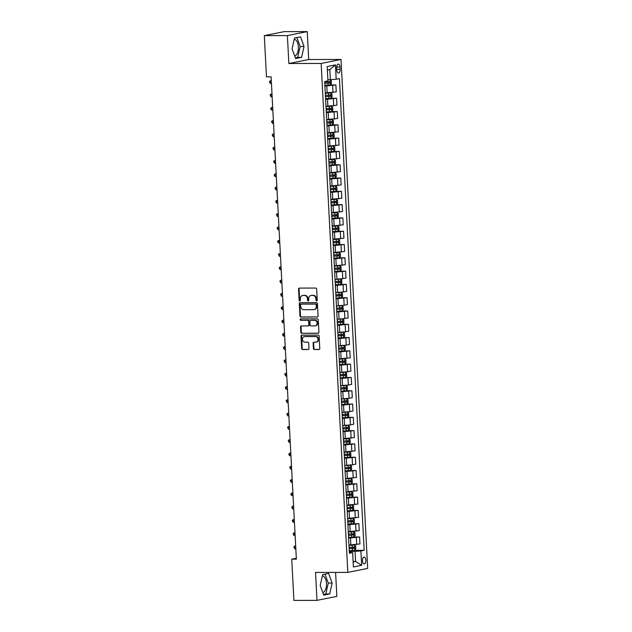 <?xml version="1.0" encoding="UTF-8"?>
<svg xmlns="http://www.w3.org/2000/svg" width="632" height="632" viewBox="0 0 632 632"><rect width="100%" height="100%" fill="white"/><g stroke="black" fill="none" stroke-linecap="round" stroke-linejoin="round"><path stroke-width="0.95" d="M316.64 300.927A0.735 0.632 -101.4 0 0 317.24 300.2L316.656 289.108A1.051 0.901 -101.4 0 0 315.7 288.066L299.394 288.089A1.051 0.901 -101.4 0 0 298.541 289.14L299.118 300.232A0.735 0.632 -101.4 0 0 300.39 300.224L300.311 298.794A3.357 2.884 -101.4 0 1 302.554 295.492A3.357 2.884 -101.4 0 1 303.036 295.444L304.395 295.444A3.357 2.884 -101.4 0 1 307.468 298.778L307.547 300.216A0.735 0.632 -101.4 0 0 308.811 300.216L308.74 298.778A3.357 2.884 -101.4 0 1 310.976 295.484A3.357 2.884 -101.4 0 1 311.465 295.428L312.824 295.428A3.357 2.884 -101.4 0 1 315.897 298.762L315.968 300.2A0.735 0.632 -101.4 0 0 316.64 300.927M322.786 592.563A8.342 4.211 89.9 0 0 326.491 583.439A8.342 4.211 89.9 0 0 322.352 575.942M365.896 560.157A3.421 1.73 89.9 0 0 364.174 557.084A3.421 1.73 89.9 0 0 362.46 560.853A3.421 1.73 89.9 0 0 364.182 563.926A3.421 1.73 89.9 0 0 365.896 560.157M294.228 39.358A8.342 4.211 -90.1 0 1 298.367 46.855A8.342 4.211 -90.1 0 1 294.662 55.979M313.385 348.469A1.051 0.901 -101.4 0 0 314.341 349.512L318.915 349.504A1.051 0.901 -101.4 0 0 319.768 348.461L319.12 336.137A1.051 0.901 -101.4 0 0 318.165 335.094L301.859 335.126A1.051 0.901 -101.4 0 0 301.006 336.169L301.654 348.485A1.051 0.901 -101.4 0 0 302.61 349.528L308.139 349.52A1.051 0.901 -101.4 0 0 308.985 348.477L308.708 343.2A1.051 0.901 -101.4 0 0 307.752 342.165L305.011 342.165A2.804 2.409 -101.4 0 1 302.459 339.613A2.804 2.409 -101.4 0 1 304.308 336.619A2.804 2.409 -101.4 0 1 304.719 336.579L315.455 336.564A2.804 2.409 -101.4 0 1 317.999 339.115A2.804 2.409 -101.4 0 1 316.15 342.11A2.804 2.409 -101.4 0 1 315.747 342.149L313.954 342.149A1.051 0.901 -101.4 0 0 313.109 343.2L313.385 348.469L313.914 348.358A1.051 0.901 -101.4 0 0 314.878 349.401L319.31 349.393M315.526 572.442L316.988 600.361L293.912 600.4L291.755 559.186L296.368 559.178L271.089 76.835L266.475 76.843L264.318 35.629L287.386 35.59L288.856 63.508L321.151 63.453L347.829 572.387L315.526 572.442M317.217 317.035A1.051 0.901 -101.4 0 0 318.07 315.992L317.422 303.668A1.051 0.901 -101.4 0 0 316.458 302.625L300.153 302.657A1.051 0.901 -101.4 0 0 299.299 303.7L299.947 316.024A1.051 0.901 -101.4 0 0 300.911 317.059L317.517 316.972M318.275 319.903L318.915 332.227A1.051 0.901 -101.4 0 1 318.07 333.269L301.756 333.293A1.051 0.901 -101.4 0 1 300.8 332.25L300.524 326.981A1.051 0.901 -101.4 0 1 301.377 325.938L307.989 325.922A1.051 0.901 -101.4 0 0 308.835 324.88L308.653 321.38A1.051 0.901 -101.4 0 0 307.697 320.337L300.808 320.353A0.735 0.632 -101.4 0 1 300.737 318.891L317.311 318.86A1.051 0.901 -101.4 0 1 318.275 319.903M336.674 67.75L336.793 70.089A3.318 1.675 89.9 0 0 338.468 73.075A3.318 1.675 89.9 0 0 340.127 69.425L340 67.087A3.318 1.675 89.9 0 0 338.333 64.101A3.318 1.675 89.9 0 0 336.674 67.75M321.151 63.453L341.011 59.463L367.682 568.397L347.829 572.387M335.434 64.883L336.192 79.245L330.354 79.679L329.825 69.575L335.434 64.883L327.171 66.542L327.929 80.904L324.682 81.552L349.401 553.261L352.648 552.605L349.346 552.186M354.497 550.314L364.158 550.298L339.439 78.589L336.192 79.245M364.158 550.298L360.912 550.946L361.662 565.308L353.399 566.967L352.648 552.605M288.856 63.508L308.708 59.519L307.247 31.6L287.386 35.59M307.247 31.6L284.171 31.639L264.318 35.629M316.988 600.361L336.848 596.371L335.592 572.41M308.708 59.519L341.011 59.463M296.321 558.269L291.755 559.186M329.825 69.575L327.36 70.073M330.354 79.679L327.858 79.679M353.114 561.493L355.603 561.493L355.073 551.388L349.298 551.396M353.802 537.018L359.584 537.01L359.948 543.923L348.967 545.013M359.584 537.01L348.603 538.101M353.106 523.723L358.889 523.715L359.252 530.627L348.272 531.717M358.889 523.715L347.908 524.805M352.403 510.427L358.194 510.419L358.557 517.332L347.576 518.422M358.194 510.419L347.213 511.509M351.708 497.131L357.499 497.123L357.854 504.036L346.873 505.126M357.499 497.123L346.518 498.214M351.013 483.836L356.796 483.828L357.159 490.74L346.178 491.838M356.796 483.828L345.815 484.918M350.318 470.548L356.1 470.532L356.464 477.444L345.483 478.543M356.1 470.532L345.119 471.63M349.622 457.252L355.405 457.236L344.424 458.334M348.919 443.956L354.71 443.941L355.073 450.861L344.092 451.951M354.71 443.941L343.729 445.039M348.224 430.661L354.015 430.653L354.37 437.565L343.389 438.655M354.015 430.653L343.034 431.743M347.529 417.365L353.312 417.357L342.331 418.447M346.834 404.069L352.617 404.061L341.635 405.152M346.139 390.774L351.921 390.766L340.94 391.856M345.435 377.478L351.226 377.47L340.245 378.56M344.74 364.182L350.531 364.174L339.55 365.264M344.045 350.886L349.828 350.878L350.191 357.791L339.21 358.881M349.828 350.878L338.847 351.969M343.35 337.591L349.133 337.583L338.152 338.673M342.655 324.295L348.437 324.287L337.456 325.377M341.952 311.007L347.742 310.991L336.761 312.09M341.256 297.712L347.047 297.696L336.066 298.794M340.561 284.416L346.344 284.4L335.363 285.498M339.866 271.12L345.649 271.104L334.668 272.202M339.171 257.824L344.954 257.817L345.317 264.729L334.336 265.819M344.954 257.817L333.973 258.907M338.468 244.529L344.258 244.521L344.622 251.433L333.641 252.523M344.258 244.521L333.277 245.611M337.772 231.233L343.563 231.225L343.919 238.138L332.945 239.228M343.563 231.225L332.582 232.315M337.077 217.937L342.86 217.929L343.223 224.842L332.242 225.932M342.86 217.929L331.879 219.02M336.382 204.642L342.165 204.634L342.528 211.546L331.547 212.636M342.165 204.634L331.184 205.724M335.687 191.346L341.47 191.338L341.833 198.25L330.852 199.341M341.47 191.338L330.489 192.428M334.984 178.05L340.774 178.042L341.138 184.955L330.157 186.045M340.774 178.042L329.793 179.133M334.288 164.755L340.079 164.747L340.435 171.659L329.462 172.757M340.079 164.747L329.098 165.837M333.593 151.459L339.376 151.451L339.74 158.363L328.758 159.462M339.376 151.451L328.395 152.549M332.898 138.171L338.681 138.155L339.044 145.068L328.063 146.166M338.681 138.155L327.7 139.253M332.203 124.875L337.986 124.86L338.349 131.78L327.368 132.87M337.986 124.86L327.005 125.958M331.508 111.58L337.291 111.564L337.654 118.484L326.673 119.574M337.291 111.564L326.31 112.662M330.805 98.284L336.595 98.276L336.951 105.189L325.978 106.279M336.595 98.276L325.614 99.366M330.109 84.988L335.892 84.98L336.256 91.893L325.275 92.983M335.892 84.98L324.911 86.071M353.138 561.982L355.603 561.493L361.662 565.308M336.564 272.195L336.927 279.107L342.765 278.673L346.012 278.025L345.649 271.104M337.259 285.49L337.622 292.403L343.46 291.968L346.707 291.32L346.344 284.4M337.962 298.786L338.317 305.698L344.156 305.264L347.403 304.608L347.047 297.696M338.657 312.082L339.021 318.994L344.859 318.56L348.106 317.904L347.742 310.991M339.352 325.377L339.716 332.29L345.554 331.855L348.801 331.2L348.437 324.287M340.048 338.673L340.411 345.586L346.249 345.151L349.496 344.495L349.133 337.583M341.446 365.264L341.801 372.177L347.639 371.742L350.886 371.087L350.531 364.174M342.141 378.56L342.505 385.473L348.343 385.03L351.59 384.382L351.226 377.47M342.836 391.856L343.2 398.768L349.038 398.326L352.285 397.678L351.921 390.766M343.532 405.152L343.895 412.064L349.733 411.622L352.98 410.974L352.617 404.061M344.227 418.439L344.59 425.36L350.428 424.917L353.675 424.269L353.312 417.357M346.32 458.326L346.684 465.239L352.522 464.804L355.769 464.149L355.405 457.236M355.073 551.388L360.912 550.946M292.079 48.885L295.602 58.547L301.583 57.346L304.039 46.484L300.508 36.822L294.528 38.023L292.079 48.885M329.707 593.938L332.156 583.075L328.632 573.414L322.652 574.614L320.195 585.477L323.726 595.139L329.707 593.938L325.828 593.946L328.285 583.083L325.014 574.133M295.342 57.828L297.712 57.354L300.161 46.492L296.898 37.549M300.161 46.492L304.039 46.484M297.712 57.354L301.583 57.346M323.466 594.42L325.828 593.946M328.285 583.083L332.156 583.075M317.003 300.793A0.735 0.632 -101.4 0 1 316.506 300.089L316.435 298.66A3.357 2.884 -101.4 0 0 313.361 295.318L312.824 295.428M310.976 295.484L311.513 295.373A3.357 2.884 -101.4 0 1 312.003 295.326L313.361 295.318M302.554 295.492L303.091 295.389A3.357 2.884 -101.4 0 1 303.573 295.342L304.932 295.334A3.357 2.884 -101.4 0 1 308.005 298.675L308.084 300.105A0.735 0.632 -101.4 0 0 308.582 300.808M299.536 288.089A1.051 0.901 -101.4 0 0 299.078 289.029L299.655 300.121A0.735 0.632 -101.4 0 0 300.153 300.824M300.295 302.657A1.051 0.901 -101.4 0 0 299.837 303.589L300.484 315.913A1.051 0.901 -101.4 0 0 301.448 316.956L317.612 316.924M316.213 304.822A0.735 0.632 -101.4 0 0 315.542 304.087L301.227 304.118A0.735 0.632 -101.4 0 0 300.635 304.845L300.714 306.362A3.357 2.884 -101.4 0 0 303.787 309.696L313.567 309.68A3.357 2.884 -101.4 0 0 314.057 309.633A3.357 2.884 -101.4 0 0 316.292 306.33L316.213 304.822L316.75 304.711A0.735 0.632 -101.4 0 0 316.079 303.984L315.542 304.087M301.559 304.047A0.735 0.632 -101.4 0 1 301.764 304.008L316.079 303.984M314.057 309.633L314.594 309.522A3.357 2.884 -101.4 0 0 316.829 306.228L316.292 306.33M316.75 304.711L316.829 306.228M318.457 333.159L301.756 333.293M301.519 325.938A1.051 0.901 -101.4 0 0 301.061 326.87L301.338 332.148A1.051 0.901 -101.4 0 0 302.293 333.19M308.527 325.82A1.051 0.901 -101.4 0 0 309.372 324.769L309.19 321.277A1.051 0.901 -101.4 0 0 308.234 320.234L300.808 320.353M300.943 318.891A0.735 0.632 -101.4 0 0 301.346 320.242M314.847 325.915A2.804 2.409 -101.4 0 0 315.257 325.875A2.804 2.409 -101.4 0 0 317.106 322.881A2.804 2.409 -101.4 0 0 314.554 320.329L310.778 320.337A1.051 0.901 -101.4 0 0 309.925 321.38L310.107 324.88A1.051 0.901 -101.4 0 0 311.07 325.922L314.847 325.915M315.257 325.875L315.795 325.764A2.804 2.409 -101.4 0 0 317.643 322.77A2.804 2.409 -101.4 0 0 315.092 320.219L314.554 320.329M311.015 320.29A1.051 0.901 -101.4 0 1 311.307 320.227L315.092 320.219M314.096 342.149A1.051 0.901 -101.4 0 0 313.638 343.089L313.914 348.358M316.15 342.11L316.687 341.999A2.804 2.409 -101.4 0 0 318.536 339.005A2.804 2.409 -101.4 0 0 315.992 336.453L315.455 336.564M304.308 336.619L304.845 336.516A2.804 2.409 -101.4 0 1 305.256 336.469L315.992 336.453M302.001 335.126A1.051 0.901 -101.4 0 0 301.543 336.058L302.191 348.382A1.051 0.901 -101.4 0 0 303.147 349.425L308.527 349.417M329.762 79.679L327.874 79.853M328.506 79.679L327.866 79.735M330.173 79.679L331.231 80.469L331.397 83.661L330.378 84.941L324.88 85.359M324.769 83.337L329.754 83.005L329.691 81.726L324.706 82.065M328.363 81.726L328.427 83.005L324.769 83.219M271.302 80.833L270.172 80.833L270.314 83.495L271.444 83.495M271.286 80.612L269.422 81.552L270.314 83.495M325.575 98.655L331.073 98.237L332.092 96.957L331.926 93.765L330.797 92.92L325.298 93.339M330.797 92.92L325.29 93.22M325.472 96.633L330.457 96.293L330.386 95.021L325.401 95.361M329.059 95.021L329.13 96.301L325.464 96.514M271.997 94.129L270.875 94.129L271.01 96.791L272.139 96.791M271.989 93.907L270.117 94.847L271.01 96.791M326.27 111.951L331.776 111.532L332.788 110.252L332.622 107.061L331.492 106.215L325.993 106.634M331.492 106.215L325.986 106.516M326.167 109.929L331.152 109.589L331.081 108.317L326.096 108.657M329.754 108.317L329.825 109.597L326.159 109.81M272.692 107.424L271.57 107.424L271.713 110.087L272.834 110.087M272.684 107.203L270.812 108.143L270.867 109.21L271.713 110.087M326.965 125.247L332.472 124.828L333.491 123.548L333.325 120.356L332.195 119.511L326.689 119.93M332.195 119.511L326.681 119.804M326.863 123.224L331.847 122.885L331.784 121.613L326.791 121.944M330.449 121.613L330.52 122.892L326.855 123.106M273.387 120.72L272.266 120.72L272.408 123.382L273.53 123.382M273.38 120.499L271.507 121.439L272.408 123.382M327.668 138.542L333.167 138.124L334.186 136.844L334.02 133.652L332.89 132.807L327.384 133.226M332.89 132.807L327.376 133.099M327.558 136.52L332.543 136.18L332.479 134.908L327.495 135.24M331.152 134.908L331.215 136.18L327.55 136.401M274.091 134.016L272.961 134.016L273.103 136.678L274.225 136.67M274.075 133.794L272.21 134.735L273.103 136.678M328.363 151.838L333.862 151.419L334.881 150.14L334.715 146.948L333.585 146.095L328.079 146.513M333.585 146.095L328.079 146.395M328.253 149.816L333.238 149.476L333.175 148.204L328.19 148.536M331.847 148.204L331.911 149.476L328.253 149.697M274.786 147.311L273.656 147.311L273.798 149.974L274.928 149.966M274.77 147.09L272.906 148.03L273.798 149.974M329.059 165.134L334.557 164.715L335.576 163.435L335.41 160.244L334.281 159.39L328.782 159.809M334.281 159.39L328.774 159.691M328.956 163.111L333.941 162.772L333.87 161.492L328.885 161.832M332.543 161.5L332.614 162.772L328.948 162.993M275.481 160.607L274.359 160.607L274.493 163.269L275.623 163.261M275.473 160.386L273.601 161.326L274.493 163.269M329.754 178.422L335.26 178.003L336.271 176.731L336.106 173.539L334.976 172.686L329.477 173.105M334.976 172.686L329.47 172.986M329.651 176.407L334.636 176.067L334.565 174.787L329.58 175.127M333.238 174.795L333.309 176.067L329.643 176.281M276.176 173.903L275.054 173.903L275.197 176.557L276.318 176.557M276.168 173.681L274.296 174.622L274.351 175.68L275.197 176.557M330.449 191.717L335.955 191.299L336.975 190.019L336.809 186.835L335.679 185.982L330.173 186.4M335.679 185.982L330.165 186.282M330.346 189.703L335.331 189.363L335.268 188.083L330.275 188.423M333.933 188.091L334.004 189.363L330.339 189.576M276.871 187.198L275.75 187.198L275.892 189.853L277.014 189.853M276.863 186.969L274.991 187.917L275.892 189.853M331.152 205.013L336.651 204.594L337.67 203.314L337.504 200.123L336.374 199.278L330.868 199.696M336.374 199.278L330.86 199.578M331.042 202.998L336.027 202.659L335.963 201.379L330.978 201.719M334.636 201.379L334.699 202.659L331.034 202.872M277.574 200.486L276.445 200.494L276.587 203.148L277.709 203.148M277.559 200.265L275.694 201.213L276.587 203.148M331.847 218.309L337.346 217.89L338.365 216.61L338.199 213.418L337.069 212.573L331.563 212.992M337.069 212.573L331.563 212.873M331.737 216.286L336.722 215.954L336.659 214.675L331.674 215.014M335.331 214.675L335.395 215.954L331.737 216.168M278.27 213.782L277.14 213.79L277.282 216.444L278.412 216.444M278.254 213.561L276.389 214.509L277.282 216.444M332.543 231.604L338.041 231.186L339.06 229.906L338.894 226.714L337.764 225.869L332.266 226.288M337.764 225.869L332.258 226.169M332.44 229.582L337.425 229.25L337.354 227.97L332.369 228.31M336.027 227.97L336.098 229.25L332.432 229.463M278.965 227.078L277.843 227.085L277.977 229.74L279.107 229.74M278.957 226.856L277.085 227.804L277.977 229.74M333.238 244.9L338.744 244.481L339.755 243.202L339.589 240.01L338.491 239.188L332.961 239.583M338.768 244.45L338.491 239.188L332.953 239.465M333.135 242.878L338.12 242.546L338.049 241.266L333.064 241.606M336.722 241.266L336.793 242.546L333.127 242.759M279.66 240.373L278.538 240.373L278.68 243.036L279.802 243.036M279.652 240.152L277.78 241.092L277.835 242.159L278.68 243.036M333.933 258.196L339.439 257.777L340.458 256.497L340.285 253.306L339.163 252.46L333.657 252.879M339.163 252.46L333.649 252.761M333.83 256.173L338.815 255.834L338.752 254.562L333.759 254.901M337.417 254.562L337.488 255.842L333.822 256.055M280.355 253.669L279.233 253.669L279.376 256.331L280.497 256.331M280.347 253.448L278.475 254.388L279.376 256.331M334.636 271.491L340.135 271.073L341.154 269.793L340.988 266.601L339.858 265.756L334.352 266.175M339.858 265.756L334.344 266.056M334.526 269.469L339.51 269.129L339.447 267.857L334.462 268.197M338.12 267.857L338.183 269.137L334.518 269.351M281.058 266.965L279.929 266.965L280.071 269.627L281.193 269.627M281.043 266.743L279.178 267.684L280.071 269.627M335.331 284.787L340.83 284.368L341.849 283.089L341.683 279.897L340.585 279.067L335.047 279.47M340.853 284.337L340.585 279.067L335.047 279.344M335.221 282.765L340.206 282.425L340.142 281.153L335.158 281.485M338.815 281.153L338.878 282.433L335.221 282.646M281.753 280.26L280.624 280.26L280.766 282.923L281.896 282.923M281.738 280.039L279.873 280.979L280.766 282.923M336.027 298.083L341.525 297.664L342.544 296.384L342.378 293.193L341.248 292.347L335.75 292.766M341.248 292.347L335.742 292.64M335.924 296.06L340.909 295.721L340.838 294.449L335.853 294.781M339.51 294.449L339.582 295.721L335.916 295.942M282.449 293.556L281.327 293.556L281.461 296.218L282.591 296.211M282.441 293.335L280.568 294.275L281.461 296.218M336.722 311.378L342.228 310.96L343.239 309.68L343.073 306.488L341.944 305.635L336.445 306.054M341.944 305.635L336.437 305.935M336.619 309.356L341.604 309.016L341.533 307.745L336.548 308.076M340.206 307.745L340.277 309.016L336.611 309.238M283.144 306.852L282.022 306.852L282.164 309.514L283.286 309.506M283.136 306.631L281.264 307.571L281.319 308.637L282.164 309.514M337.417 324.674L342.923 324.255L343.942 322.976L343.769 319.784L342.639 318.931L337.14 319.35M342.639 318.931L337.132 319.231M337.314 322.652L342.299 322.312L342.236 321.032L337.243 321.372M340.901 321.04L340.972 322.312L337.306 322.533M283.839 320.148L282.717 320.148L282.86 322.81L283.981 322.802M283.831 319.926L281.959 320.866L282.014 321.933L282.86 322.81M338.12 337.962L343.618 337.543L344.637 336.271L344.472 333.08L343.342 332.227L337.836 332.645M343.342 332.227L337.828 332.527M338.009 335.947L342.994 335.608L342.931 334.328L337.946 334.668M341.604 334.336L341.667 335.608L338.002 335.829M284.542 333.443L283.413 333.443L283.555 336.098L284.677 336.098M284.526 333.222L282.662 334.162L282.717 335.229L283.555 336.098M338.815 351.258L344.314 350.839L345.333 349.559L345.167 346.375L344.037 345.522L338.531 345.941M344.037 345.522L338.531 345.822M338.705 349.243L343.69 348.904L343.626 347.624L338.641 347.963M342.299 347.632L342.362 348.904L338.705 349.117M285.237 346.739L284.108 346.739L284.25 349.393L285.38 349.393M285.222 346.51L283.357 347.458L284.25 349.393M339.51 364.553L345.009 364.135L346.028 362.855L345.862 359.671L344.732 358.818L339.234 359.237M344.732 358.818L339.226 359.118M339.408 362.539L344.393 362.199L344.322 360.919L339.337 361.259M342.994 360.927L343.065 362.199L339.4 362.413M285.933 360.027L284.811 360.035L284.945 362.689L286.075 362.689M285.925 359.805L284.052 360.753L284.945 362.689M340.206 377.849L345.712 377.43L346.723 376.151L346.557 372.959L345.428 372.114L339.929 372.532M345.428 372.114L339.921 372.414M340.103 375.827L345.088 375.495L345.017 374.215L340.032 374.555M343.69 374.215L343.761 375.495L340.095 375.708M286.628 373.322L285.506 373.33L285.64 375.985L286.77 375.985M286.62 373.101L284.748 374.049L285.64 375.985M340.901 391.145L346.407 390.726L347.426 389.446L347.252 386.255L346.123 385.409L340.624 385.828M346.123 385.409L340.616 385.71M340.798 389.122L345.783 388.791L345.72 387.511L340.727 387.851M344.385 387.511L344.456 388.791L340.79 389.004M287.323 386.618L286.201 386.626L286.343 389.28L287.465 389.28M287.315 386.397L285.443 387.345L285.498 388.404L286.343 389.28M341.604 404.44L347.102 404.022L348.121 402.742L347.956 399.55L346.826 398.705L341.32 399.124M346.826 398.705L341.312 399.005M341.493 402.418L346.478 402.086L346.415 400.807L341.43 401.146M345.088 400.807L345.151 402.086L341.485 402.3M288.026 399.914L286.896 399.914L287.039 402.576L288.16 402.576M288.01 399.693L286.146 400.633L287.039 402.576M342.299 417.736L347.798 417.317L348.817 416.038L348.651 412.846L347.521 412.001L342.015 412.419M347.521 412.001L342.015 412.301M342.188 415.714L347.173 415.374L347.11 414.102L342.125 414.442M345.783 414.102L345.846 415.382L342.188 415.595M288.721 413.209L287.592 413.209L287.734 415.872L288.856 415.872M288.706 412.988L286.841 413.928L287.734 415.872M342.994 431.032L348.493 430.613L349.512 429.333L349.346 426.142L348.248 425.312L342.718 425.715M348.524 430.582L348.248 425.312L342.71 425.597M342.892 429.01L347.877 428.67L347.805 427.398L342.82 427.738M346.478 427.398L346.549 428.678L342.884 428.891M289.417 426.505L288.295 426.505L288.429 429.168L289.559 429.168M289.409 426.284L287.536 427.224L288.429 429.168M343.69 444.328L349.196 443.909L350.207 442.629L350.041 439.438L348.911 438.592L343.413 439.011M348.911 438.592L343.405 438.885M343.587 442.305L348.572 441.966L348.501 440.694L343.516 441.025M347.173 440.694L347.245 441.973L343.579 442.187M290.112 439.801L288.99 439.801L289.124 442.463L290.254 442.463M290.104 439.58L288.232 440.52L289.124 442.463M344.385 457.623L349.891 457.205L350.91 455.925L350.736 452.733L349.638 451.904L344.108 452.307M349.607 451.888L344.1 452.18M344.282 455.601L349.267 455.261L349.204 453.989L344.211 454.321M347.869 453.989L347.94 455.261L344.274 455.482M290.807 453.097L289.685 453.097L289.827 455.759L290.949 455.751M290.799 452.875L288.927 453.816L288.982 454.882L289.827 455.759M345.088 470.919L350.586 470.5L351.605 469.221L351.439 466.029L350.333 465.199L344.803 465.594M350.61 470.469L350.31 465.176L344.796 465.476M344.977 468.897L349.962 468.557L349.899 467.285L344.914 467.617M348.572 467.285L348.635 468.557L344.969 468.778M291.51 466.392L290.38 466.392L290.523 469.055L291.644 469.047M291.494 466.171L289.63 467.111L290.523 469.055M345.783 484.215L351.281 483.796L352.3 482.516L352.135 479.325L351.005 478.471L345.499 478.89M351.005 478.471L345.499 478.772M345.672 482.192L350.657 481.853L350.594 480.573L345.609 480.913M349.267 480.581L349.33 481.853L345.672 482.074M292.205 479.688L291.075 479.688L291.218 482.35L292.34 482.342M292.189 479.467L290.325 480.407L291.218 482.35M346.478 497.502L351.977 497.084L352.996 495.812L352.83 492.62L351.7 491.767L346.202 492.186M351.7 491.767L346.194 492.067M346.368 495.488L351.36 495.148L351.289 493.868L346.304 494.208M349.962 493.876L350.033 495.148L346.368 495.369M292.9 492.984L291.779 492.984L291.913 495.638L293.043 495.638M292.893 492.763L291.02 493.703L291.075 494.769L291.913 495.638M347.173 510.798L352.68 510.38L353.691 509.108L353.525 505.916L352.395 505.063L346.897 505.482M352.395 505.063L346.889 505.363M347.071 508.784L352.056 508.444L351.985 507.164L347 507.504M350.657 507.172L350.728 508.444L347.063 508.657M293.596 506.279L292.474 506.279L292.608 508.934L293.738 508.934M293.588 506.05L291.715 506.998L292.608 508.934M347.869 524.094L353.375 523.675L354.394 522.395L354.22 519.212L353.091 518.359L347.592 518.777M353.091 518.359L347.584 518.659M347.766 522.079L352.751 521.74L352.688 520.46L347.695 520.8M351.353 520.468L351.424 521.74L347.758 521.953M294.291 519.567L293.169 519.575L293.311 522.23L294.433 522.23M294.283 519.346L292.411 520.294L292.466 521.353L293.311 522.23M348.564 537.39L354.07 536.971L355.089 535.691L354.923 532.5L353.817 531.678L348.287 532.073M354.094 536.939L353.794 531.654L348.279 531.954M348.461 535.367L353.446 535.035L353.383 533.756L348.398 534.095M352.056 533.756L352.119 535.035L348.453 535.249M294.994 532.863L293.864 532.871L294.006 535.525L295.128 535.525M294.978 532.642L293.114 533.59L294.006 535.525M349.267 550.685L354.765 550.267L355.784 548.987L355.618 545.795L354.489 544.95L348.983 545.369M354.489 544.95L348.983 545.25M349.156 548.663L354.141 548.331L354.078 547.051L349.093 547.391M352.751 547.051L352.814 548.331L349.148 548.544M295.689 546.159L294.559 546.167L294.702 548.821L295.823 548.821M295.673 545.937L293.809 546.885L294.702 548.821M350.863 545.013L350.499 538.101M350.168 531.717L349.804 524.805M349.472 518.422L349.109 511.509M348.769 505.126L348.414 498.214M348.074 491.83L347.711 484.918M347.379 478.535L347.015 471.622M345.988 451.943L345.625 445.031M345.285 438.655L344.93 431.735M341.106 358.881L340.743 351.969M336.232 265.819L335.868 258.899M335.537 252.523L335.173 245.611M334.834 239.228L334.478 232.315M334.138 225.932L333.775 219.02M333.443 212.636L333.08 205.724M332.748 199.341L332.385 192.428M332.053 186.045L331.689 179.133M331.35 172.749L330.994 165.837M330.655 159.454L330.291 152.541M329.959 146.158L329.596 139.245M329.264 132.862L328.901 125.95M328.569 119.567L328.206 112.654M327.866 106.279L327.51 99.358M327.171 92.983L326.807 86.071M333.009 92.541L332.645 85.628M333.704 105.836L333.348 98.924M334.407 119.132L334.044 112.22M335.102 132.428L334.739 125.515M335.797 145.723L335.434 138.811M336.493 159.019L336.129 152.107M337.188 172.315L336.832 165.402M337.891 185.611L337.528 178.698M338.586 198.906L338.223 191.994M339.281 212.202L338.918 205.282M339.977 225.49L339.613 218.577M340.672 238.785L340.316 231.873M341.375 252.081L341.011 245.169M342.07 265.377L341.707 258.464M342.765 278.673L342.402 271.76M343.46 291.968L343.097 285.056M344.156 305.264L343.8 298.351M344.859 318.56L344.495 311.647M345.554 331.855L345.19 324.943M346.249 345.151L345.886 338.238M346.944 358.447L346.581 351.534M347.639 371.742L347.284 364.822M348.343 385.03L347.979 378.118M349.038 398.326L348.674 391.413M349.733 411.622L349.37 404.709M350.428 424.917L350.065 418.005M351.123 438.213L350.768 431.301M351.827 451.509L351.463 444.596M352.522 464.804L352.158 457.892M353.217 478.1L352.853 471.188M353.912 491.396L353.549 484.483M354.607 504.692L354.252 497.779M355.31 517.987L354.947 511.075M356.006 531.283L355.642 524.363M356.701 544.571L356.337 537.658M336.674 67.087L340 67.087M336.761 69.425L340.127 69.425M316.435 298.66L315.897 298.762M312.003 295.326L311.465 295.428M308.084 300.105L307.547 300.216M308.005 298.675L307.468 298.778M304.932 295.334L304.395 295.444M303.573 295.342L303.036 295.444M299.655 300.121L299.118 300.232M299.078 289.029L298.541 289.14M316.506 300.089L315.968 300.2M301.448 316.956L300.911 317.059M300.484 315.913L299.947 316.024M299.837 303.589L299.299 303.7M301.764 304.008L301.227 304.118M301.338 332.148L300.8 332.25M301.061 326.87L300.524 326.981M309.372 324.769L308.835 324.88M309.19 321.277L308.653 321.38M308.234 320.234L307.697 320.337M311.307 320.227L310.778 320.337M313.638 343.089L313.109 343.2M305.256 336.469L304.719 336.579M303.147 349.425L302.61 349.528M302.191 348.382L301.654 348.485M301.543 336.058L301.006 336.169M314.878 349.401L314.341 349.512M330.402 84.909L330.133 79.679M327.945 81.876L327.889 80.904M328.111 85.178L328.008 83.155M328.427 83.005L329.754 83.005M331.105 98.205L330.828 92.936M328.64 95.171L328.529 93.157M328.814 98.474L328.703 96.451M329.13 96.301L330.457 96.293M331.8 111.501L331.524 106.231M329.335 108.467L329.225 106.453M329.509 111.769L329.398 109.747M329.825 109.597L331.152 109.589M332.495 124.796L332.219 119.527M330.03 121.763L329.928 119.74M330.204 125.065L330.102 123.043M330.52 122.892L331.847 122.885M333.19 138.092L332.914 132.823M330.726 135.058L330.623 133.036M330.899 138.361L330.797 136.338M331.215 136.18L332.543 136.18M333.886 151.388L333.617 146.118M331.421 148.354L331.318 146.332M331.595 151.648L331.492 149.634M331.911 149.476L333.238 149.476M334.589 164.683L334.312 159.414M332.124 161.65L332.013 159.627M332.298 164.944L332.187 162.93M332.614 162.772L333.941 162.772M335.284 177.971L335.007 172.71M332.819 174.946L332.709 172.923M332.993 178.24L332.882 176.217M333.309 176.067L334.636 176.067M335.979 191.267L335.703 186.006M333.514 188.241L333.412 186.219M333.688 191.536L333.585 189.513M334.004 189.363L335.331 189.363M336.674 204.563L336.398 199.301M334.21 201.537L334.107 199.515M334.383 204.831L334.281 202.809M334.699 202.659L336.027 202.659M337.37 217.858L337.101 212.597M334.905 214.833L334.802 212.81M335.079 218.127L334.976 216.105M335.395 215.954L336.722 215.954M338.073 231.154L337.796 225.893M335.608 228.128L335.497 226.106M335.782 231.423L335.671 229.4M336.098 229.25L337.425 229.25M336.303 241.416L336.192 239.402M336.477 244.718L336.366 242.696M336.793 242.546L338.12 242.546M339.463 257.745L339.187 252.476M336.998 254.712L336.896 252.697M337.172 258.014L337.069 255.992M337.488 255.842L338.815 255.834M340.158 271.041L339.882 265.772M337.693 268.007L337.591 265.993M337.867 271.31L337.764 269.287M338.183 269.137L339.51 269.129M338.389 281.303L338.286 279.281M338.562 284.605L338.46 282.583M338.878 282.433L340.206 282.425M341.557 297.632L341.28 292.363M339.092 294.599L338.981 292.577M339.266 297.901L339.155 295.879M339.582 295.721L340.909 295.721M342.252 310.928L341.975 305.659M339.787 307.895L339.676 305.872M339.961 311.189L339.85 309.174M340.277 309.016L341.604 309.016M342.947 324.224L342.67 318.955M340.482 321.19L340.379 319.168M340.656 324.485L340.553 322.47M340.972 322.312L342.299 322.312M343.642 337.512L343.366 332.25M341.177 334.486L341.075 332.464M341.351 337.78L341.248 335.758M341.667 335.608L342.994 335.608M344.337 350.807L344.069 345.546M341.873 347.782L341.77 345.759M342.046 351.076L341.944 349.054M342.362 348.904L343.69 348.904M345.04 364.103L344.764 358.842M342.576 361.077L342.465 359.055M342.749 364.372L342.639 362.349M343.065 362.199L344.393 362.199M345.736 377.399L345.459 372.137M343.271 374.373L343.16 372.351M343.445 377.667L343.334 375.645M343.761 375.495L345.088 375.495M346.431 390.695L346.154 385.433M343.966 387.669L343.863 385.646M344.14 390.963L344.037 388.941M344.456 388.791L345.783 388.791M347.126 403.99L346.85 398.729M344.661 400.957L344.558 398.942M344.835 404.259L344.732 402.236M345.151 402.086L346.478 402.086M347.821 417.286L347.553 412.024M345.356 414.252L345.254 412.238M345.53 417.554L345.428 415.532M345.846 415.382L347.173 415.374M346.06 427.548L345.949 425.534M346.233 430.85L346.123 428.828M346.549 428.678L347.877 428.67M349.22 443.877L348.943 438.608M346.755 440.844L346.644 438.821M346.928 444.146L346.818 442.123M347.245 441.973L348.572 441.966M349.915 457.173L349.638 451.904M347.45 454.139L347.347 452.117M347.624 457.442L347.521 455.419M347.94 455.261L349.267 455.261M348.145 467.435L348.042 465.413M348.319 470.729L348.216 468.715M348.635 468.557L349.962 468.557M351.305 483.764L351.037 478.495M348.84 480.731L348.738 478.708M349.014 484.025L348.911 482.011M349.33 481.853L350.657 481.853M352.008 497.052L351.732 491.791M349.543 494.027L349.433 492.004M349.717 497.321L349.607 495.298M350.033 495.148L351.36 495.148M352.703 510.348L352.427 505.087M350.239 507.322L350.128 505.3M350.412 510.617L350.302 508.594M350.728 508.444L352.056 508.444M353.399 523.644L353.122 518.382M350.934 520.618L350.831 518.596M351.108 523.912L351.005 521.89M351.424 521.74L352.751 521.74M351.629 533.914L351.526 531.891M351.803 537.208L351.7 535.186M352.119 535.035L353.446 535.035M354.789 550.235L354.512 544.974M352.324 547.209L352.222 545.187M352.498 550.504L352.395 548.481M352.814 548.331L354.141 548.331M301.662 304.016L301.124 304.126M308.677 325.804L308.139 325.907M311.157 320.242L310.62 320.353"/></g></svg>
